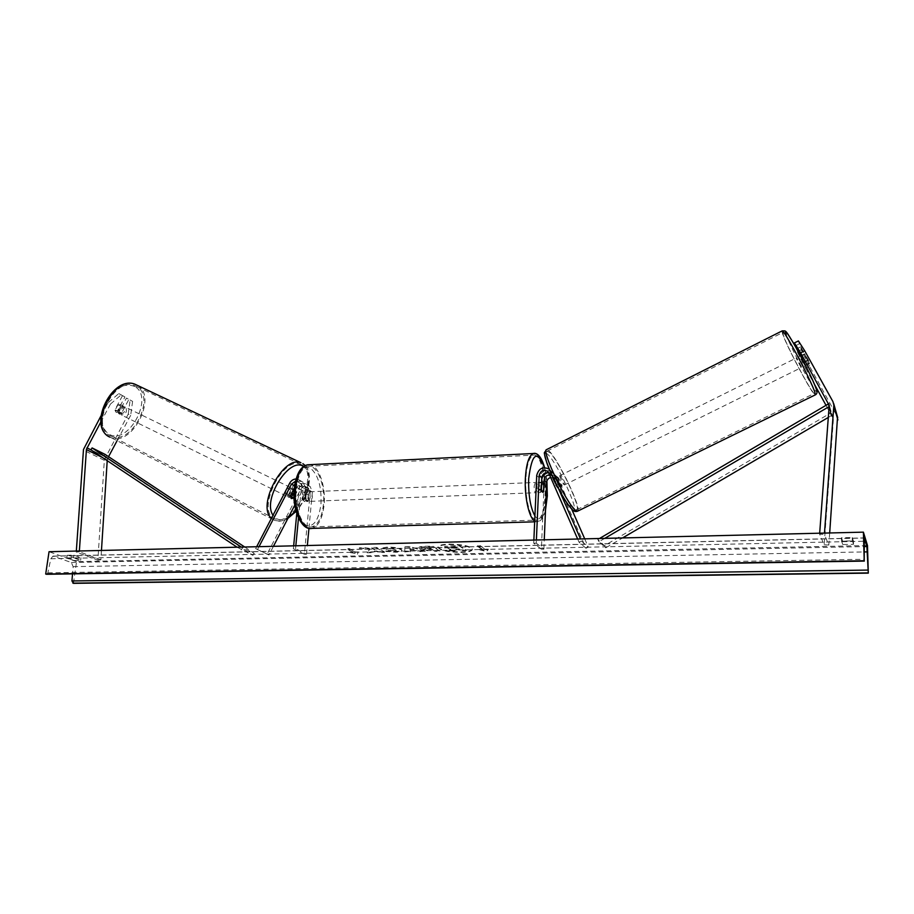 <?xml version="1.0" encoding="UTF-8"?>
<svg xmlns="http://www.w3.org/2000/svg" width="914" height="914" viewBox="0 0 914 914"><rect width="100%" height="100%" fill="white"/><g stroke="black" fill="none" stroke-linecap="round" stroke-linejoin="round"><path stroke-width="0.69" stroke-dasharray="4.57 3.43" d="M549.725 474.869L553.061 476.525L557.94 487.311L560.236 486.168L555.072 474.914C553.198 472.767 550.799 472.012 547.874 472.629M537.82 482.364C539.02 482.695 539.626 484.866 539.648 488.876L538.46 492.623C537.272 492.292 536.655 490.121 536.632 486.111L537.82 482.364L541.579 482.204L541.191 491.492L540.437 492.555L538.792 489.287L539.283 477.862C541.865 470.127 546.344 468.379 552.742 472.618L557.928 483.929L559.859 486.831L560.236 486.168M557.94 487.311L557.551 487.973L555.621 485.071L550.719 474.24L548.857 472.892M533.867 540.071L533.73 543.224L541.385 549.2L544.196 482.489C546.743 474.834 551.176 473.109 557.517 477.314L571.627 508.995M550.822 477.405L555.518 478.925L556.123 479.919L585.977 548.251L588.33 547.12L581.418 541.031L580.516 538.94M584.709 538.849L588.33 547.12M549.211 469.122L551.142 471.647L558.865 489.344M533.73 543.224L536.255 543.167L536.392 540.003M585.977 548.251L579.03 542.185L581.418 541.031M577.648 539.009L579.03 542.185M541.385 549.2L543.876 549.143L536.255 543.167M543.876 549.143L544.264 539.82M543.51 491.401L541.191 491.492M555.621 485.071L557.928 483.929M541.271 489.196L538.792 489.287M803.577 366.457L798.619 356.826L803.577 366.457L809.107 362.824L800.333 346.989L801.247 349.845L797.259 351.833L796.745 348.794M795.306 345.869L799.339 343.847L809.107 362.824M826.028 405.325L833.362 419.503L824.165 544.755L819.595 534.187L824.382 534.473L824.485 533.091M796.882 348.714L800.333 346.989M797.259 351.833L805.542 368.205L809.53 366.228L837.532 417.058M805.542 368.205L814.5 384.428M819.675 533.205L819.595 534.187M829.695 532.965L828.815 545.041L824.382 534.473M824.165 544.755L828.815 545.041M805.074 364.823L796.334 348.999M799.339 343.847L798.413 340.933M809.53 366.228L801.247 349.845M804.091 361.761L808.159 359.75M124.944 396.962L118.74 393.626L107.989 402.823L110.48 404.034L121.231 394.825L124.944 396.962L117.438 410.946L114.947 409.735L116.158 412.408L119.003 411.986L126.475 398.07L132.599 401.372L126.475 398.07M117.438 410.946L118.626 413.631L121.482 413.197L128.954 399.269M132.599 401.372L130.691 415.322L128.234 414.111L104.379 459.731L97.855 560.179L76.262 552.159L76.33 551.062M108.549 456.68L107.212 460.679M130.691 415.322L117.061 440.777M79.369 550.982L79.324 551.77L76.262 552.159M101.465 550.457L100.871 559.814L97.855 560.179M100.871 559.814L79.324 551.77M110.48 404.034L100.871 421.914M121.231 394.825L118.74 393.626M122.453 395.762L114.947 409.735M128.234 414.111L130.119 400.172M107.989 402.823L100.986 415.847M121.482 413.197L119.003 411.986M290.332 495.754L288.493 494.851L289.372 497.559L292.012 496.85L296.867 487.482C299.632 483.346 302.865 482.306 306.578 484.363L308.738 489.87L307.744 500.472L306.601 501.478L304.293 498.473L305.31 487.825L301.609 485.631L299.438 480.067L295.999 478.959M308.955 528.303L312.359 492.029L310.189 486.545C306.498 484.489 303.277 485.528 300.535 489.641L267.151 554.044L255.657 548.651L256.663 546.721M304.385 554.227L293.371 548.777L295.553 548.72L306.533 554.181L304.385 554.227L310.234 492.109L308.783 488.453C306.316 487.093 304.179 487.779 302.351 490.521L294.765 505.156M294.262 488.167L295.222 486.317C297.061 483.552 299.232 482.855 301.711 484.226L303.162 487.916L302.146 498.564L304.465 501.558L305.607 500.552L306.613 489.961L305.162 486.282C302.683 484.923 300.535 485.608 298.695 488.362L293.988 497.445M273.435 546.321L268.945 554.981L267.151 554.044M296.776 513.542L299.461 485.722L298.01 482.009L295.393 481.29M293.371 548.777L293.657 545.841M295.553 548.72L295.828 545.784M298.501 517.952L301.609 485.631M305.31 487.825L303.128 482.295C299.415 480.227 296.159 481.278 293.394 485.425L288.493 494.851M268.945 554.981L255.657 548.651M259.005 546.663L257.474 549.6M306.533 554.181L307.355 545.509M305.607 500.552L307.744 500.472M293.611 497.639L292.012 496.85M302.146 498.564L304.293 498.473M543.499 491.823L540.528 491.938L540.837 484.866L543.796 484.751M541.545 482.798L538.734 482.912L538.118 486.042L538.426 490.018L541.396 489.904M305.836 495.377L307.664 491.858C309.378 492.143 310.2 494.154 310.143 497.89L308.315 501.409C306.601 501.123 305.779 499.113 305.836 495.377M305.962 494.371L305.345 500.963L307.904 500.861L308.863 497.936L308.532 494.268L305.962 494.371L303.802 492.018L302.945 492.6L305.516 492.497L304.556 495.422L304.888 499.113L302.317 499.215L302.945 492.6M305.345 500.963L304.465 501.558L302.317 499.215M538.426 490.018L538.734 482.912M540.837 484.866L540.528 491.938M308.532 494.268L307.904 500.861M304.888 499.113L305.516 492.497M307.995 495.285L309.8 491.766C311.514 492.063 312.348 494.074 312.28 497.799L310.463 501.329C308.749 501.043 307.927 499.033 307.995 495.285M537.192 488.967C537.169 484.968 536.552 482.798 535.353 482.466L534.153 486.202C534.176 490.212 534.793 492.383 535.992 492.726L537.192 488.967M525.87 478.65C524.67 499.695 531.24 522.614 537.432 520.1C541.716 518.089 544.264 510.103 545.064 496.142C546.138 475.623 539.831 452.761 533.433 455.149C529.286 456.989 526.761 464.826 525.87 478.65M323.442 504.357C321.945 517.415 318.095 524.922 311.88 526.852C302.9 529.286 294.057 508.047 296.285 488.419C297.895 475.509 301.7 468.139 307.71 466.311C316.964 463.912 325.51 485.14 323.442 504.357M804.788 365.383L809.644 363.452L808.502 360.447L804.686 353.809L805.84 356.826L801.304 359.076L804.788 365.383L801.304 359.076M557.837 477.062C560.271 480.501 561.71 483.517 562.133 486.088L561.71 485.905C559.265 482.466 557.837 479.45 557.403 476.868L557.837 477.062M560.773 486.305L558.02 479.999L560.773 486.305L557.551 487.973L555.986 485.722L558.762 484.351L555.986 478.011L558.762 484.351M558.02 479.999L555.255 481.37L553.221 479.393L555.986 478.011M553.221 479.393L555.986 485.722M558.008 487.676L555.255 481.37M809.336 363.132L805.84 356.826M803.932 362.709L800.436 356.38L804.114 362.618M804.434 362.458L808.502 360.447M804.983 354.118L800.972 356.117M560.133 475.908C562.567 479.37 564.007 482.375 564.441 484.946L564.029 484.763C561.584 481.312 560.156 478.296 559.711 475.726L560.133 475.908M801.007 367.325L796.105 358.082L801.007 367.325M783.332 335.187L782.978 332.41C784.932 331.314 811.198 380.795 814.157 391.203L814.317 393.42C811.963 393.74 787.045 346.84 783.332 335.187M574.506 508.641C565.995 501.478 542.95 453.184 547.029 451.23L549.897 452.601C558.831 461.067 580.721 507.007 576.974 509.624L574.506 508.641M449.151 544.116C462.575 544.344 470.322 546.012 472.367 549.097C471.864 550.754 468.117 551.69 461.124 551.919C447.849 551.69 440.16 550.022 438.057 546.938C438.514 545.304 442.216 544.367 449.151 544.116M449.117 544.618C462.541 544.847 470.287 546.515 472.344 549.588C471.841 551.245 468.094 552.182 461.102 552.422C447.814 552.182 440.125 550.514 438.034 547.429C438.48 545.807 442.182 544.87 449.117 544.618M73.943 560.499L80.615 560.351L73.543 557.78L66.825 557.928L73.943 560.499L74.32 557.871L80.992 557.723L73.92 555.129L67.213 555.278L74.32 557.871M842.799 544.527L841.508 541.111L852.339 540.871L853.516 544.31L842.799 544.527L842.719 541.214L841.428 537.763L852.248 537.512L853.436 540.985L842.719 541.214M385.857 550.936L395.671 551.77C399.658 551.645 401.76 551.131 401.989 550.228L401.12 549.223C398.184 547.783 393.591 547.063 387.33 547.075L381.195 548.194L386.291 548.846L389.375 548.229L396.356 549.908L393.557 550.639L388.496 550.182L385.822 551.416L395.636 552.25C399.624 552.125 401.726 551.61 401.954 550.708L401.086 549.714C398.15 548.274 393.546 547.555 387.285 547.566L381.195 548.194M432.813 550.034L434.893 551.325L440.08 551.211L432.756 546.618L424.656 546.801C420.966 546.903 419.046 547.28 418.92 547.932L419.549 548.126C421.697 549.2 425.273 549.691 430.277 549.588L432.836 549.531L434.927 550.834L440.114 550.719L432.79 546.126L424.69 546.309C420.988 546.412 419.08 546.789 418.955 547.44L419.515 548.617C421.662 549.691 425.238 550.182 430.243 550.079L432.836 549.531M369.667 549.588L359.305 547.806L365.269 547.669L374.809 549.371L371.541 547.532L376.602 547.406L384.543 551.919L379.538 552.022L374.751 550.411L373.186 552.159L367.211 552.284L369.667 549.588L359.305 547.806M73.44 583.338L76.559 561.642L867.489 545.544M76.559 561.642L49.048 551.713M485.414 549.2L488.316 549.131L486.579 551.016L479.633 549.325L482.523 549.257L477.416 545.749L480.33 545.681L485.391 549.691L480.33 545.681M350.291 552.113L357.454 553.735L358.299 551.942L355.626 551.999L349.434 548.663L346.737 548.72L352.953 552.056L350.245 552.593L357.454 553.735M410.203 550.536L425.307 551.039L409.883 546.641L404.925 546.755L404.788 551.485L417.367 550.388M46.877 574.221L47.848 572.838L50.841 558.774L52.978 556.112L71.349 562.498L73.154 566.669L72.537 573.855M852.339 540.871L852.248 537.512M853.516 544.31L853.436 540.985M841.508 541.111L841.428 537.763M73.543 557.78L73.92 555.129M66.825 557.928L67.213 555.278M80.615 560.351L80.992 557.723M444.73 547.452L450.876 548.8L448.854 550.502L454.909 550.365L456.589 548.891L458.908 548.846L461.033 550.239L466.323 550.125L459.285 545.464L444.73 546.332L444.718 547.966L450.853 549.291L448.854 550.502M454.909 550.365L458.874 549.337L461.01 550.731L466.289 550.616L459.251 545.966L444.73 546.332M444.695 546.823L444.752 547.463M454.875 550.856L448.82 550.993M480.307 546.195L477.416 545.749M485.391 549.691L488.293 549.634L486.556 551.519L479.61 549.817L482.501 549.76L477.382 546.252M357.42 554.215L358.299 551.942M358.254 552.422L355.626 551.999M355.58 552.479L349.434 548.663M352.953 552.056L346.703 549.2L349.388 549.143M352.907 552.536L350.245 552.593M359.271 548.297L365.223 548.16L374.774 549.851L371.495 548.012L376.557 547.897L384.508 552.399L379.504 552.502L374.717 550.891L373.141 552.639L367.177 552.764L369.633 550.079M429.249 547.817L431.214 549.04L428.746 549.086L424.804 548.56L424.599 547.794L429.283 547.326L431.248 548.537L424.782 548.549L429.283 547.326M381.149 548.686L386.291 548.846M386.256 549.337L389.341 548.708L395.796 549.817L396.322 550.399L393.523 551.131L388.496 550.182M388.45 550.674L385.822 551.416M414.179 549.44L410.043 549.531L409.952 548.206L414.179 549.44L410.043 549.531M410.009 550.022L409.952 548.206M417.332 550.868L420.006 551.153M419.972 551.645L425.307 551.039M425.273 551.53L409.883 546.641M409.849 547.143L404.925 546.755M404.891 547.246L404.788 551.485M404.753 551.965L410.215 551.371M410.18 551.85L410.169 551.028M409.918 548.697L414.145 549.931M450.191 547.429L455.663 546.721L457.377 547.84L450.134 547.909L455.629 547.212L457.343 548.331L450.156 547.92M120.739 406.136L117.952 404.776L120.317 404.662L121.482 406.764L118.523 412.283L116.158 412.408L114.97 410.317L117.757 411.688L120.739 406.136L117.757 411.688M119.871 414.236C117.952 410.135 119.243 407.507 123.756 406.342L124.03 406.467C125.938 410.58 124.635 413.208 120.134 414.35L119.871 414.236M287.921 496.839C286.482 492.715 287.864 489.858 292.069 488.259L292.32 488.362C293.737 492.509 292.343 495.365 288.15 496.942L287.921 496.839M288.104 495.285L291.246 489.219L288.104 495.285L290.298 496.359M293.223 490.178L291.246 489.219M294.102 489.938L295.599 489.961L296.502 492.063L294.308 491.001L291.178 497.033L294.308 491.001M293.36 498.107L291.178 497.033M293.977 496.93L296.502 492.063M117.952 404.776L114.97 410.317M118.523 412.283L121.299 413.654L124.27 408.112L121.299 413.654M124.27 408.112L121.482 406.764M286.105 495.948C284.654 491.823 286.036 488.956 290.252 487.368L290.492 487.482C291.92 491.618 290.526 494.474 286.333 496.051L286.105 495.948M125.584 407.233L125.309 407.096C120.797 408.272 119.505 410.9 121.425 415.002L121.676 415.116C126.178 413.973 127.48 411.334 125.584 407.233M110.286 435.761L111.565 436.332C131.97 445.358 156.351 396.859 136.666 386.565L134.518 385.559C113.999 376.545 89.675 426.849 110.286 435.761M302.18 464.986C319.329 474.172 293.451 526.715 275.491 519.049L274.36 518.558C256.149 510.995 282.232 456.303 300.283 464.095L302.18 464.986M828.312 417.424L832.128 415.185L829.112 406.581M604.771 538.357L599.058 541.716L605.685 547.829L622.583 537.935M832.128 415.185L830.655 413.025L604.462 545.635L597.813 539.489L599.058 541.716M604.462 545.635L605.685 547.829M599.504 538.495L597.813 539.489M830.655 413.025L828.015 404.148M237.092 547.2L252.927 555.324L103.933 456.246L90.909 449.825L107.761 458.143M244.701 547.018L254.183 553.301L242.53 547.92L241.262 549.977M254.183 553.301L252.927 555.324M241.285 547.098L242.53 547.92M103.933 456.246L105.099 454.384M544.196 482.489L541.682 480.113M558.397 478.787L555.963 476.388M556.123 479.919L553.667 477.531M553.633 474.103L551.142 471.647M551.336 475.257L548.823 472.801M539.283 477.862L536.712 475.44M832.894 417.778L829.181 405.21M833.351 419.857L829.181 405.77M836.984 415.801L832.917 401.589M105.327 456.886L84.454 446.58M107.258 459.856L102.357 457.446M104.322 460.313L83.414 450.076M312.359 492.029L308.738 489.87M300.535 489.641L296.867 487.482M310.234 492.109L306.613 489.961M302.351 490.521L298.695 488.362M293.394 485.425L289.647 483.232M295.222 486.317L294.537 485.917M303.162 487.916L299.461 485.722M546.812 481.312L545.738 473.509M545.612 472.824L544.413 467.637M534.667 453.447C540.997 454.087 546.538 476.651 545.521 496.565C544.687 511.234 542.013 519.632 537.512 521.745L534.701 521.163M294.502 488.739C297.141 471.864 302.534 465.066 310.669 468.356C318.301 475.04 321.739 486.991 320.963 504.22C318.666 520.66 313.445 527.686 305.287 525.276C297.313 519.026 293.725 506.847 294.502 488.739M309.949 528.452L311.948 528.395C318.483 526.35 322.528 518.466 324.104 504.745C326.047 486.099 318.598 465.112 309.515 464.689M534.93 515.953C539.249 521.723 542.79 519.483 545.532 509.224M816.259 389.147C821.149 404.171 790.667 348.737 786.246 334.718M781.961 330.994L782.567 333.804C786.486 346.075 812.637 395.271 815.117 394.962L815.345 394.859M546.149 453.104L547.966 454.532C558.705 464.678 583.155 520.112 571.81 508.972M577.214 511.337L577.728 511.109C581.647 508.344 558.694 460.13 549.291 451.219L546.732 449.528M53.732 556.192L864.107 538.038M71.349 562.498L864.153 546.583M73.154 566.669L864.267 551.93M50.841 558.774L864.027 541.259M47.848 572.838L864.427 559.254M134.735 386.519C124.647 382.486 115.107 387.49 106.138 401.532C99.329 416.818 100.323 427.729 109.12 434.276C128.6 445.655 154.58 396.962 134.735 386.519M135.044 384.257L137.329 385.331M288.516 517.233C283.934 519.883 279.958 520.374 276.565 518.706L273.012 515.256M303.482 466.528L303.608 466.608C313.308 471.944 308.772 497.422 295.999 510.926M271.435 518.284L274.817 520.42C293.691 528.475 320.86 473.326 302.877 463.638M137.397 385.365C157.951 396.299 132.324 447.06 110.937 437.6L109.863 437.132M562.133 486.088L560.282 487.002M557.517 477.314L555.072 474.914M555.518 478.925L553.061 476.525M550.719 474.24L548.206 471.795M552.742 472.618L550.239 470.15M538.46 492.623L540.437 492.555M805.634 365.44L809.644 363.452L805.634 365.44M833.26 418.692L829.078 404.571M118.889 413.745L120.134 414.35M310.189 486.545L306.578 484.363M308.783 488.453L305.162 486.282M301.711 484.226L298.01 482.009M303.128 482.295L299.438 480.067M288.15 496.942L289.601 497.65M308.315 501.409L306.601 501.478M546.892 481.038L545.852 473.441M545.738 472.778L544.584 467.637M307.664 491.858L303.802 492.018M545.487 510.241C543.51 517.598 540.848 521.437 537.512 521.745L534.679 521.825M309.8 491.766L535.353 482.466M311.88 526.852L537.432 520.1M307.71 466.311L533.433 455.149M310.463 501.329L535.992 492.726M557.403 476.868L553.256 478.936M804.686 353.809L800.778 355.752M800.573 355.854L798.619 356.826M564.441 484.946L801.052 367.714M547.029 451.23L782.978 332.41M576.974 509.624L814.317 393.42M559.711 475.726L796.105 358.082M52.978 556.112L864.153 537.912M287.944 518.329C284.78 520.866 280.404 521.563 274.817 520.42L108.686 436.469M120.031 404.525L123.756 406.342M292.069 488.259L293.782 489.093M294.159 489.264L295.359 489.858M305.207 465.523C313.868 474.275 308.372 497.947 296.125 511.394M290.252 487.368L125.309 407.096M275.491 519.049L111.565 436.332M300.283 464.095L134.518 385.559M286.333 496.051L121.676 415.116"/><path stroke-width="1.37" d="M541.545 482.798L542.276 482.181L541.579 482.204L541.682 480.113C542.105 476.32 544.173 473.829 547.874 472.629M544.264 539.82L546.652 482.386C546.938 479.839 548.331 478.171 550.822 477.405M548.857 472.892C544.984 472.161 542.619 473.783 541.762 477.759L541.271 489.196L542.916 492.452L543.67 491.401L544.15 480.01C544.641 476.811 546.503 475.097 549.725 474.869M571.627 508.995L584.709 538.849M536.392 540.003L539.203 475.326C540.928 470.15 543.921 468.962 548.206 471.795L577.648 539.009M533.867 540.071L536.712 475.44C538.689 468.391 542.859 466.277 549.211 469.122M558.865 489.344L580.516 538.94M794.357 342.956L798.413 340.933L804.72 350.805L800.618 352.85L794.357 342.956L805.565 365.474M837.532 417.058L829.695 532.965M804.72 350.805L832.917 401.589L833.876 405.119L824.485 533.091M800.618 352.85L829.192 405.393L819.675 533.205M814.5 384.428L826.028 405.325M100.986 415.847L83.482 449.482L76.33 551.062M100.871 421.914L86.442 449.311L79.369 550.982M117.061 440.777L108.549 456.68M107.212 460.679L101.465 550.457M293.988 497.445L291.2 498.45L290.332 495.754L294.262 488.167M294.765 505.156L273.435 546.321M295.999 478.959C293.28 479.153 291.155 480.57 289.647 483.232L256.663 546.721M295.393 481.29L291.486 484.123L259.005 546.663M293.657 545.841L296.776 513.542M295.828 545.784L298.501 517.952M307.355 545.509L308.955 528.303M542.276 482.181L543.796 484.751L543.499 491.823L542.916 492.452L541.396 489.904L541.705 482.798M867.489 545.544L863.399 532.154L864.221 560.762L864.256 538.026L866.872 546.526L868.3 573.135L867.489 545.544M864.221 560.762L45.7 574.038L49.048 551.713L863.399 532.154M45.7 574.038L46.877 574.221M72.537 573.855L71.932 580.961L73.44 583.338L868.3 573.135M293.977 496.93L293.36 498.107L291.429 498.553L290.298 496.359L293.223 490.178M293.451 490.292L294.102 489.938M829.112 406.581L604.771 538.357M828.312 417.424L622.583 537.935M829.169 405.85L828.015 404.148L599.504 538.495M244.701 547.018L105.099 454.384L92.097 447.929L90.909 449.825L237.092 547.2M92.097 447.929L241.285 547.098M546.652 482.386L544.15 480.01M541.762 477.759L539.203 475.326M837.898 419.972L833.854 405.862M829.181 405.21L828.712 403.634M102.357 457.446L86.407 449.608M90.909 449.825L86.921 447.86M294.537 485.917L291.486 484.123M545.532 509.224L547.223 495.811L546.812 481.312M545.738 473.509L545.612 472.824M544.413 467.637C537.158 449.38 531.914 453.093 528.669 478.81C528.315 495.205 530.394 507.59 534.93 515.953M534.701 521.163C529.046 517.895 524.362 496.748 525.367 478.193C526.304 463.661 528.955 455.435 533.308 453.504L534.667 453.447M309.515 464.689L307.561 464.792C301.266 466.7 297.267 474.435 295.565 487.996C293.223 508.63 302.523 530.943 311.948 528.395L534.679 521.825M546.732 449.528L546.264 449.757C541.968 451.802 566.212 502.597 575.146 510.081L577.728 511.109L815.117 394.962L814.945 392.654C811.872 381.755 784.235 329.691 782.19 330.868L781.961 330.994M786.246 334.718C779.848 316.861 812.306 375.551 816.259 389.147M571.81 508.972C562.396 500.986 538.243 448.203 546.149 453.104M864.153 546.583L866.872 546.526M46.294 574.232L864.301 561.025M72.88 583.143L868.22 572.895M71.932 580.961L867.98 570.085M864.267 551.93L867.34 551.873M109.863 437.132L109.623 437.006C87.938 427.683 113.485 374.797 135.044 384.257L300.877 462.701C283.523 454.978 256.388 505.945 271.435 518.284M273.012 515.256C261.918 499.844 289.578 456.017 303.482 466.528M302.877 463.638L305.207 465.523M295.999 510.926L288.516 517.233M837.715 417.698L833.671 403.531M545.487 510.241L547.326 496.016L546.892 481.038M545.852 473.441L545.738 472.778M544.584 467.637C540.917 454.669 536.13 452.613 533.308 453.504L307.561 464.792C300.672 466.266 296.227 474.138 294.239 488.419C291.783 507.784 300.9 528.898 309.949 528.452M572.141 509.509C565.058 502.392 552.205 478.102 546.835 462.918C543.144 449.014 544.07 454.612 546.264 449.757L782.19 330.868C786.611 331.028 784.566 329.017 793.98 343.904C802.458 358.665 813.62 380.932 816.476 389.672C817.47 392.175 817.093 393.9 815.345 394.859M577.214 511.337C575.352 511.771 573.821 511.314 572.61 509.943M46.683 574.278L864.336 561.082M108.686 436.469C87.664 424.93 112.662 374.957 135.044 384.257M296.125 511.394L287.944 518.329"/></g></svg>

